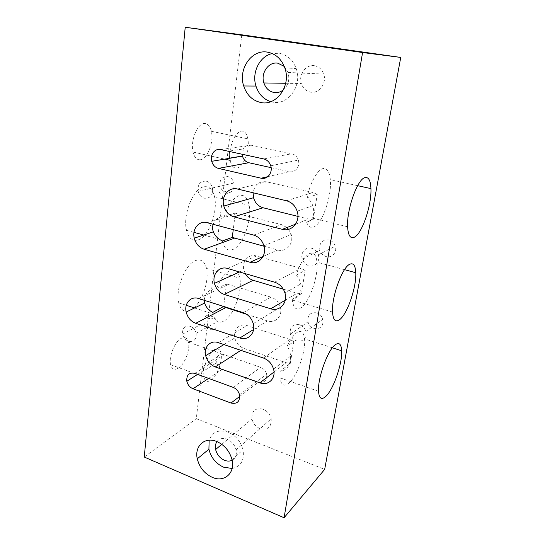 <?xml version="1.0" encoding="UTF-8"?>
<svg xmlns="http://www.w3.org/2000/svg" width="545" height="545" viewBox="0 0 545 545"><rect width="100%" height="100%" fill="white"/><g stroke="black" fill="none" stroke-linecap="round" stroke-linejoin="round"><path stroke-width="0.41" stroke-dasharray="2.73 2.04" d="M232.122 468.482C240.931 466.554 244.562 460.327 243.016 449.802C240.74 441.45 235.794 435.571 228.171 432.158C218.722 429.222 212.387 431.899 209.157 440.183M270.804 101.663L272.643 102.092C287.978 105.703 302.598 85.626 296.18 68.534C292.917 59.902 287.263 54.813 279.217 53.281L272.262 53.546M216.951 441.586C219.417 438.487 222.837 437.71 227.217 439.25C231.789 441.321 234.745 444.863 236.087 449.87C236.952 454.748 235.631 458.209 232.122 460.253M262.997 409.159C255.23 407.619 251.552 410.869 251.96 418.914C253.084 423.519 255.796 426.762 260.074 428.649C267.922 430.318 271.628 427.035 271.199 418.792C270 414.186 267.268 410.978 262.997 409.159M314.472 65.741C305.949 64.085 298.285 74.672 301.344 83.521C302.972 88.283 306.031 91.144 310.521 92.105C319.009 93.978 327.061 83.194 323.723 74.072C322.006 69.392 318.92 66.613 314.472 65.741M306.569 221.951C308.116 226.57 310.48 228.253 313.661 227.006C322.286 223.968 332 196.077 330.311 179.632C329.527 171.634 327.102 167.949 323.022 168.575C317.497 169.645 310.112 182.888 307.067 197.706C309.751 199.722 311.638 202.379 312.735 205.683C314.186 210.745 314.043 214.88 312.312 218.082C311.106 220.364 309.192 221.652 306.569 221.951L313.28 219.301L317.251 194.408L307.067 197.706M280.123 371.268L280.069 377.862C281.057 385.097 283.911 386.909 288.625 383.298C296.964 376.827 305.97 351.443 304.526 338.874C303.756 332.041 301.16 329.991 296.732 332.716C293.503 335.066 290.281 339.624 287.072 346.375C289.245 349.032 290.39 352.315 290.505 356.212C290.567 365.177 287.106 370.198 280.123 371.268L290.315 363.358L293.796 341.524L287.072 346.375M292.277 299.151L292.345 300.016C293.339 307.918 296.126 310.555 300.697 307.932C309.178 303.013 318.525 276.492 316.965 262.159C316.189 254.76 313.668 251.919 309.397 253.636C304.478 256.484 300.009 263.698 295.99 275.293C298.483 277.534 300.07 280.423 300.751 283.959C301.821 293.053 299.001 298.122 292.277 299.151L301.426 293.673L305.139 270.388L295.99 275.293M178.079 368.331C184.523 364.775 190.409 349.788 188.42 342.185C187.289 337.9 184.918 336.612 181.301 338.309C174.877 341.34 168.507 356.948 170.612 364.694C171.859 369.142 174.345 370.355 178.079 368.331M216.665 348.984C218.954 348.752 220.425 350.265 221.079 353.514C222.748 361.158 216.876 376.506 210.765 380.315C207.223 382.481 204.927 381.33 203.871 376.861L203.687 370.477C203.305 368.284 203.803 366.288 205.186 364.489L217.353 356.839L216.617 362.711L203.789 370.934M206.228 181.158C200.185 180.94 197.481 184.333 198.108 191.343C199.109 194.967 201.187 197.263 204.334 198.23C210.431 198.523 213.15 195.096 212.496 187.95C211.46 184.339 209.369 182.078 206.228 181.158M229.663 192.623C233.26 190.845 234.677 187.644 233.9 183.025C232.919 179.598 230.916 177.445 227.892 176.58C222.067 176.389 219.424 179.632 219.982 186.308L222.503 190.886L229.663 192.623L228.764 192.835C226.999 193.618 224.356 194.047 220.834 194.115C218.879 192.705 219.063 191.677 221.365 191.036L222.503 190.886M198.06 239.923C208.68 236.864 218.218 211.589 214.526 196.752C212.72 189.306 209.185 185.981 203.905 186.785C193.352 188.182 182.493 215.03 186.519 230.303C188.631 238.315 192.48 241.517 198.06 239.923M213.143 224.308C215.255 219.247 218.988 216.617 224.336 216.413C228.389 204.552 233.43 197.569 239.48 195.444C244.426 194.524 247.648 197.821 249.14 205.342C252.206 220.33 242.668 246.204 232.667 249.569C227.647 251.286 224.193 248.425 222.299 240.992M200.444 159.746C207.536 159.051 214.001 142.041 211.337 131.297C210.084 126.072 207.747 123.483 204.327 123.517C197.27 123.449 190.219 141.114 193.032 152.062C194.422 157.56 196.895 160.121 200.444 159.746M229.752 151.558L230.058 150.931C232.061 139.384 235.869 132.762 241.483 131.052C244.685 130.95 246.803 133.552 247.839 138.846C250.046 149.732 243.574 167.165 236.925 168.017C233.594 168.466 231.353 165.905 230.188 160.339L229.888 158.098M190.164 326.264C184.735 325.433 182.214 328.063 182.609 334.153C183.474 337.655 185.436 340.026 188.502 341.272C193.972 342.165 196.507 339.515 196.105 333.322C195.205 329.82 193.223 327.47 190.164 326.264M206.691 315.657C204.498 316.4 204.355 317.122 206.276 317.83C209.491 318.805 211.937 318.832 213.626 317.912L214.532 317.279L207.822 315.092L206.691 315.657M207.822 315.092C204.675 316.304 203.367 318.88 203.898 322.824C204.716 326.176 206.603 328.431 209.559 329.596C214.859 330.406 217.332 327.845 216.985 321.911L214.532 317.279M193.986 307.775C202.897 300.111 209.314 279.871 206.501 268.406C204.757 261.437 201.194 258.793 195.805 260.469C185.579 263.548 175.095 289.279 178.74 302.843C180.777 310.289 184.639 312.782 190.321 310.316L192.596 308.913M204.212 300.288C205.084 293.006 209.198 289.102 216.549 288.578C220.446 279.033 224.942 272.997 230.038 270.484C235.113 268.644 238.376 271.233 239.827 278.257C242.607 291.534 233.383 316.284 223.661 321.182C218.286 323.846 214.737 321.427 213.02 313.934L212.782 312.408M216.549 288.578L226.461 283.945L223.654 306.44M230.058 150.931L243.336 148.935L242.654 154.358M224.336 216.413L235.317 213.068L233.246 229.656M205.186 364.489C206.943 359.06 209.294 354.788 212.237 351.675M246.722 314.342L267.5 320.93C275.273 323.723 282.753 316.127 280.423 307.53M280.368 307.291C278.829 302.175 275.702 298.789 270.974 297.141L226.461 283.945M271.124 167.662L289.177 171.661C294.981 173.221 300.445 166.395 298.313 160.094C297.148 156.681 294.974 154.576 291.786 153.765L251.047 145.195C247.757 144.677 245.189 145.924 243.336 148.935M264.053 246.245L277.848 249.992C286.145 252.621 294.062 243.629 291.194 234.5L288.578 229.322M286.936 227.558L281.554 224.622L235.317 213.068M216.617 362.711C217.564 365.899 219.478 368.079 222.36 369.251L258.48 382.14C264.407 383.176 267.145 380.526 266.675 374.19C265.742 370.845 263.726 368.563 260.639 367.337L224.227 354.693C221.277 353.821 218.988 354.536 217.353 356.839M305.139 270.388L300.99 268.378L262.418 257.628M261.246 257.301L256.491 255.98C248.656 253.514 241.571 261.566 243.867 270.02L245.243 273.631M283.305 289.184L297.079 293.237L301.426 293.673M293.796 341.524L289.804 339.426L246.974 325.556C239.534 322.885 232.776 329.916 234.8 337.934C236.155 343.078 239.173 346.566 243.847 348.405L286.139 362.732L290.315 363.358M317.251 194.408L312.939 192.508L266.634 181.812C259.073 181.008 254.563 184.666 253.112 192.766M297.911 216.385L308.756 219.07L313.28 219.301M284.265 66.415L288.026 72.451C289.885 79.4 288.359 85.19 283.461 89.809M241.796 34.819L196.282 418.689L144.248 457.037M196.282 418.689L324.67 469.374M311.672 248.248C305.656 246.422 300.166 252.805 302.257 259.025C303.408 262.438 305.609 264.666 308.865 265.701C314.853 267.622 320.535 261.205 318.328 254.842C317.142 251.443 314.921 249.242 311.672 248.248M328.948 239.957C322.054 239.582 319.023 243.016 319.861 250.25C320.937 253.493 323.042 255.598 326.162 256.566C331.905 258.357 337.382 252.219 335.298 246.183C334.18 242.961 332.062 240.883 328.948 239.957M299.375 324.711C292.604 323.907 289.593 327.048 290.335 334.139C291.398 337.532 293.537 339.814 296.759 341C303.585 341.892 306.617 338.724 305.854 331.503C304.75 328.117 302.591 325.856 299.375 324.711M316.72 312.837C310.207 312.128 307.291 315.146 307.966 321.904C308.967 325.133 311.018 327.3 314.104 328.403C320.664 329.187 323.601 326.142 322.906 319.261C321.863 316.046 319.799 313.906 316.72 312.837M274.605 282.201L300.99 268.378M227.544 268.474L256.491 255.98M285.239 300.213L297.079 293.237M243.227 312.639L270.974 297.141M198.557 298.497L228.587 284.354M253.568 329.521L267.5 320.93M263.753 158.942L291.786 153.765M220.609 149.568L251.047 145.195M267.806 176.662L289.177 171.661M263.494 358.051L289.804 339.426M218.307 342.655L246.974 325.556M240.863 350.34L243.847 348.405M274.006 372.017L286.139 362.732M286.541 200.785L312.939 192.508M237.443 189.013L266.634 181.812M295.56 224.199L308.756 219.07M253.636 235.086L281.554 224.622M207.127 222.707L237.525 213.388M263.065 256.504L277.848 249.992M233.097 387.345L260.639 367.337M194.803 373.339L224.227 354.693M208.619 378.394L222.36 369.251M239.766 396.379L258.48 382.14M221.788 444.318L251.96 418.914M285.703 83.283L301.344 83.521M357.649 185.675L330.311 179.632M332.375 347.799L304.526 338.874M344.542 269.666L316.965 262.159M188.42 342.185L221.079 353.514M198.108 191.343L219.982 186.308M214.526 196.752L249.14 205.342M211.337 131.297L247.839 138.846M182.609 334.153L203.898 322.824M206.501 268.406L239.827 278.257M178.74 302.843L186.281 305.282M194.551 307.959L213.02 313.934M196.105 333.322L216.985 321.911M193.032 152.062L224.724 159.126M186.519 230.303L193.986 232.354M203.741 235.031L219.376 239.33M212.496 187.95L233.9 183.025M170.612 364.694L203.871 376.861M332.518 312.047L292.345 300.016M318.525 391.296L280.069 377.862M347.608 226.781L312.312 218.082M288.026 72.451L323.723 74.072M236.087 449.87L271.199 418.792M284.81 67.88L296.18 68.534M232.007 459.707L243.016 449.802M239.562 271.975L243.867 270.02M284.933 292.951L300.751 283.959M253.227 323.601L277.916 308.763M270.722 165.789L298.313 160.094M223.92 344.563L234.8 337.934M273.522 369.06L290.505 356.212M297.154 211.181L312.735 205.683M263.923 245.768L291.194 234.5M197.61 374.367L203.687 370.477M239.514 394.737L266.675 374.19M302.257 259.025L319.861 250.25M318.328 254.842L335.298 246.183M290.335 334.139L307.966 321.904M305.854 331.503L322.906 319.261"/><path stroke-width="0.82" d="M212.175 477.291C204.395 473.53 199.436 467.378 197.283 458.829C194.238 446.11 204.859 436.327 216.815 441.532C224.595 445.081 229.656 451.137 232.007 459.707C235.454 473.142 224.029 482.863 212.175 477.291M209.157 440.183L208.905 449.209C210.976 457.548 215.827 463.522 223.457 467.14L232.122 468.482M260.83 102.514C252.492 100.614 246.783 95.103 243.69 85.981C237.954 69.304 251.524 49.152 267.377 52.129C275.627 53.71 281.438 58.962 284.81 67.88C291.452 85.531 276.547 106.255 260.83 102.514M272.262 53.546C259.604 56.101 251.545 72.676 255.952 86.062C258.616 94.115 263.562 99.313 270.804 101.663M232.122 460.253C229.792 461.37 227.21 461.363 224.383 460.239C219.812 458.093 216.89 454.516 215.622 449.509C215.016 446.416 215.459 443.773 216.951 441.586M283.461 89.809C280.559 92.139 277.385 93.025 273.937 92.48C269.06 91.41 265.715 88.236 263.889 82.956C260.462 73.146 268.617 61.374 277.882 63.2L284.265 66.415M364.98 177.609C368.604 176.846 370.586 180.511 370.934 188.604C371.738 205.24 362.044 233.839 354.318 237.232C350.374 238.976 348.139 235.488 347.608 226.781C346.552 209.655 357.52 178.889 364.98 177.609M335.059 344.917C339.072 341.974 341.279 343.929 341.681 350.782C342.43 363.406 333.472 389.423 325.856 396.365C321.55 400.241 319.104 398.552 318.525 391.296C317.565 378.346 327.647 350.299 335.059 344.917M349.461 264.386C353.296 262.492 355.401 265.272 355.776 272.725C356.553 287.167 347.247 314.356 339.569 319.697C335.427 322.551 333.077 319.997 332.518 312.047C331.51 297.202 342.008 267.922 349.461 264.386M212.237 351.675L214.526 349.808L216.665 348.984M192.596 308.913L193.986 307.775M223.654 306.44L212.782 312.408C208.735 310.377 206.017 307.264 204.613 303.054L204.212 300.288M242.654 154.358L242.45 155.993L229.888 158.098C228.914 155.897 228.866 153.717 229.752 151.558M233.246 229.656L232.279 237.388L222.299 240.992L219.376 239.33C216.583 237.409 214.573 234.915 213.34 231.843C212.414 229.275 212.346 226.761 213.143 224.308M223.607 306.794L246.722 314.342M280.423 307.53L277.916 308.763M242.45 155.993L242.491 156.142C243.54 159.665 245.645 161.858 248.806 162.717L271.124 167.662M232.279 237.388L264.053 246.245M288.578 229.322L286.936 227.558M262.418 257.628L261.246 257.301M245.243 273.631C247.137 277.003 249.774 279.231 253.159 280.307L283.305 289.184M253.112 192.766L253.548 197.733C255.115 202.992 258.289 206.337 263.085 207.761L297.911 216.385M227.544 268.474L274.605 282.201C279.694 283.904 283.134 287.494 284.933 292.951C288.087 302.734 279.619 311.931 270.715 308.777L224.308 294.45C219.308 292.645 216.018 288.945 214.43 283.359C211.923 274.305 219.274 265.762 227.544 268.474M198.557 298.497L243.227 312.639C248.22 314.465 251.552 318.116 253.227 323.601C255.959 332.9 248.111 341.122 239.82 337.995L195.75 323.314C190.832 321.4 187.644 317.64 186.172 312.047C184.012 303.449 190.852 295.785 198.557 298.497M220.609 149.568L263.753 158.942C267.132 159.828 269.455 162.11 270.722 165.789C273.045 172.595 267.322 179.918 261.164 178.215L218.436 168.405C215.098 167.465 212.85 165.101 211.705 161.313C209.798 154.896 214.873 148.097 220.609 149.568M218.307 342.655L263.494 358.051C268.508 359.993 271.853 363.658 273.522 369.06C276.301 378.319 268.276 386.221 259.856 382.849L215.282 366.942C210.356 364.918 207.154 361.158 205.683 355.667C203.462 347.104 210.472 339.712 218.307 342.655M237.443 189.013L286.541 200.785C291.677 202.236 295.22 205.697 297.154 211.181C300.772 221.502 291.813 232.231 282.351 229.336L233.975 216.856C228.907 215.295 225.521 211.692 223.811 206.037C220.957 196.466 228.689 186.581 237.443 189.013M207.127 222.707L253.636 235.086C258.698 236.666 262.125 240.229 263.923 245.768C267.036 255.591 258.766 265.156 249.992 262.261L204.123 249.249C199.136 247.559 195.859 243.874 194.279 238.179C191.82 229.084 199 220.248 207.127 222.707M194.803 373.339L233.097 387.345C236.353 388.701 238.492 391.167 239.514 394.737C240.066 401.488 237.225 404.261 230.991 403.055L193.019 388.769C189.817 387.386 187.753 384.879 186.833 381.262C186.39 374.919 189.047 372.276 194.803 373.339M362.575 52.531L284.081 517.75L144.248 457.037L185.218 27.25L362.575 52.531L400.752 57.429L241.796 34.819L185.218 27.25M400.752 57.429L324.67 469.374L284.081 517.75M224.308 294.45L253.159 280.307M270.715 308.777L285.239 300.213M195.75 323.314L225.65 307.666M239.82 337.995L253.568 329.521M218.436 168.405L248.806 162.717M261.164 178.215L267.806 176.662M215.282 366.942L240.863 350.34M259.856 382.849L274.006 372.017M233.975 216.856L263.085 207.761M282.351 229.336L295.56 224.199M204.123 249.249L234.398 238.199M249.992 262.261L263.065 256.504M193.019 388.769L208.619 378.394M230.991 403.055L239.766 396.379M197.283 458.829L208.905 449.209M243.69 85.981L255.952 86.062M215.622 449.509L221.788 444.318M263.889 82.956L285.703 83.283M370.934 188.604L357.649 185.675M341.681 350.782L332.375 347.799M355.776 272.725L344.542 269.666M186.281 305.282L194.551 307.959M224.724 159.126L230.188 160.339M193.986 232.354L203.741 235.031M214.43 283.359L239.562 271.975M186.172 312.047L204.613 303.054M211.705 161.313L242.491 156.142M205.683 355.667L223.92 344.563M223.811 206.037L253.548 197.733M194.279 238.179L213.34 231.843M186.833 381.262L197.61 374.367"/></g></svg>
